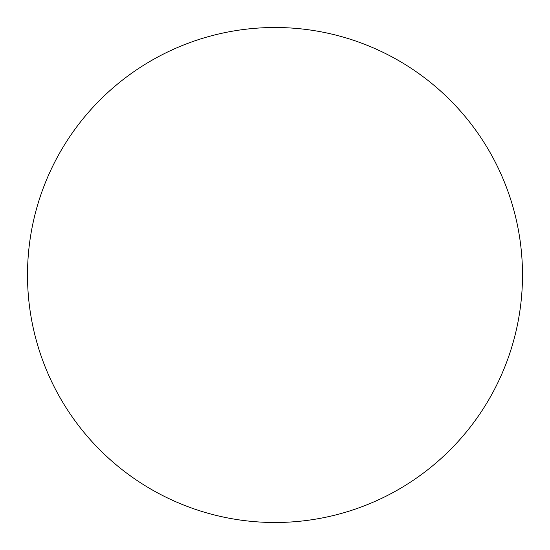 <?xml version="1.0" encoding="UTF-8"?>
<svg xmlns="http://www.w3.org/2000/svg" width="550" height="550" viewBox="0 0 550 550"><rect width="100%" height="100%" fill="white"/><g stroke="black" fill="none" stroke-linecap="round" stroke-linejoin="round"><path stroke-width="0.82" d="M275 27.5A247.5 247.5 0 0 1 522.5 275A247.5 247.5 0 0 1 275 522.5A247.5 247.5 0 0 1 27.5 275A247.5 247.5 0 0 1 275 27.5M27.5 275A247.5 247.5 0 0 0 275 522.5A247.5 247.5 0 0 0 522.5 275A247.5 247.5 0 0 0 275 27.5A247.5 247.5 0 0 0 27.5 275"/></g></svg>

